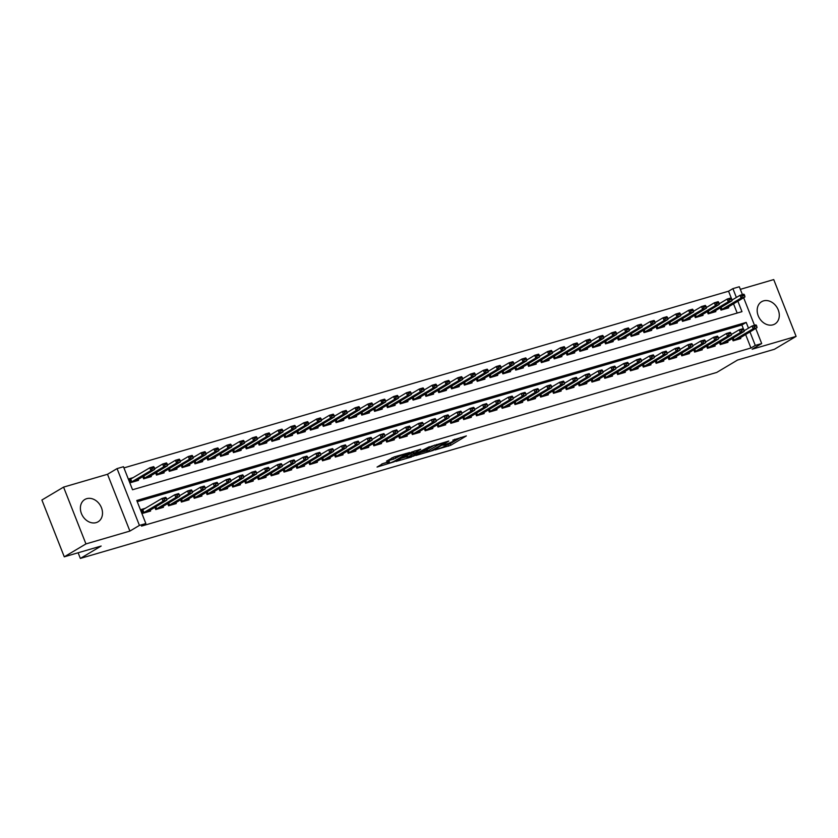 <?xml version="1.0" encoding="UTF-8"?>
<svg xmlns="http://www.w3.org/2000/svg" width="838" height="838" viewBox="0 0 838 838"><rect width="100%" height="100%" fill="white"/><g stroke="black" fill="none" stroke-linecap="round" stroke-linejoin="round"><path stroke-width="1.26" d="M434.995 449.954L450.771 445.271L466.347 435.917L452.845 440.128A5.217 0.639 158.5 0 1 454.982 439.835A5.217 0.639 158.5 0 1 454.154 440.568L452.876 441.333A5.217 0.639 158.5 0 1 446.12 444.13L442.914 445.24L444.926 444.831A5.217 0.639 158.5 0 1 447.063 444.538A5.217 0.639 158.5 0 1 446.235 445.282L444.957 446.036A5.217 0.639 158.5 0 1 438.201 448.833L434.995 449.954M96.16 522.619A12.968 10.307 59.2 0 0 98.077 521.791A12.968 10.307 59.2 0 0 100.927 506.529A12.968 10.307 59.2 0 0 86.723 498.673A12.968 10.307 59.2 0 0 84.816 499.5A12.968 10.307 59.2 0 0 81.967 514.762A12.968 10.307 59.2 0 0 96.16 522.619M772.95 324.83A12.968 10.307 59.2 0 0 774.867 324.002A12.968 10.307 59.2 0 0 777.716 308.74A12.968 10.307 59.2 0 0 763.512 300.884A12.968 10.307 59.2 0 0 761.606 301.711A12.968 10.307 59.2 0 0 758.757 316.974A12.968 10.307 59.2 0 0 772.95 324.83M383.071 463.498L377.069 467.059L394.038 461.843L409.614 452.499L394.09 456.94L386.528 461.13L393.556 459.182L398.239 456.773A4.368 0.534 158.5 0 1 402.711 454.814A4.368 0.534 158.5 0 1 405.676 454.186A4.368 0.534 158.5 0 1 404.974 454.804L394.897 460.806A4.368 0.534 158.5 0 1 390.424 462.765A4.368 0.534 158.5 0 1 387.46 463.393A4.368 0.534 158.5 0 1 388.151 462.775L389.429 461.633L383.071 463.498M64.275 556.82L41.9 500.014L63.573 487.119L85.947 543.925L64.275 556.82L101.157 546.041L80.354 558.422L716.731 372.439L737.534 360.057L774.427 349.278L796.1 336.384L752.157 349.226L761.69 343.549L755.279 345.424L750.942 348L141.517 526.107L145.854 523.53L139.433 525.405L117.058 468.599L123.469 466.724L132.54 489.759L741.976 311.652L737.849 301.167M85.947 543.925L129.9 531.083L139.433 525.405M415.826 455.484L433.204 450.404L448.78 441.06L431.151 446.361L415.826 455.484M411.51 456.993L395.986 461.434L411.563 452.091L420.697 449.262L413.972 453.421L418.853 452.091L429.381 446.696L413.626 456.123L411.332 456.542M796.1 336.384L773.725 279.578L740.342 289.34M133.41 477.545L129.293 478.749L130.812 482.583L138.511 480.331L138.113 479.326M732.192 338.542L733.093 340.815L740.782 338.562L740.394 337.557M719.36 342.292L720.261 344.565L727.96 342.313L727.562 341.307M706.539 346.042L707.429 348.315L715.128 346.063L714.73 345.046M693.707 349.792L694.597 352.065L702.296 349.813L701.898 348.797M680.875 353.542L681.765 355.804L689.465 353.563L689.066 352.547M668.043 357.292L668.934 359.554L676.633 357.313L676.235 356.297M655.211 361.042L656.112 363.304L663.801 361.063L663.413 360.047M642.379 364.792L643.28 367.054L650.979 364.813L650.581 363.797M629.558 368.542L630.448 370.805L638.147 368.563L637.749 367.547M616.726 372.292L617.616 374.555L625.316 372.302L624.918 371.297M603.894 376.042L604.785 378.305L612.484 376.053L612.086 375.047M591.062 379.792L591.953 382.055L599.652 379.803L599.254 378.797M578.23 383.542L579.131 385.805L586.82 383.553L586.432 382.547M565.399 387.292L566.299 389.555L573.999 387.303L573.601 386.297M552.577 391.032L553.468 393.305L561.167 391.053L560.769 390.047M539.745 394.782L540.636 397.055L548.335 394.803L547.937 393.797M526.913 398.532L527.804 400.805L535.503 398.553L535.105 397.547M514.082 402.282L514.972 404.555L522.671 402.303L522.273 401.297M501.25 406.032L502.151 408.305L509.839 406.053L509.452 405.047M488.418 409.782L489.319 412.055L497.018 409.803L496.62 408.797M475.596 413.532L476.487 415.805L484.186 413.553L483.788 412.547M462.765 417.282L463.655 419.555L471.354 417.303L470.956 416.297M449.933 421.032L450.823 423.305L458.522 421.053L458.124 420.037M437.101 424.782L437.991 427.055L445.69 424.803L445.292 423.787M424.269 428.532L425.17 430.805L432.858 428.553L432.471 427.537M411.437 432.282L412.338 434.545L420.037 432.303L419.639 431.287M398.616 436.032L399.506 438.295L407.205 436.053L406.807 435.037M385.784 439.782L386.674 442.045L394.373 439.803L393.975 438.787M372.952 443.532L373.842 445.795L381.541 443.553L381.143 442.537M360.12 447.283L361.01 449.545L368.71 447.303L368.311 446.287M347.288 451.033L348.189 453.295L355.878 451.043L355.49 450.037M334.456 454.783L335.357 457.045L343.056 454.793L342.658 453.787M321.635 458.533L322.525 460.795L330.224 458.543L329.826 457.538M308.803 462.283L309.693 464.545L317.393 462.293L316.994 461.288M295.971 466.033L296.861 468.295L304.561 466.043L304.163 465.038M283.139 469.772L284.03 472.045L291.729 469.793L291.331 468.788M270.307 473.522L271.208 475.795L278.897 473.543L278.509 472.538M257.476 477.272L258.376 479.546L266.075 477.293L265.677 476.288M244.654 481.022L245.544 483.296L253.244 481.043L252.846 480.038M231.822 484.773L232.713 487.046L240.412 484.793L240.014 483.788M218.99 488.523L219.881 490.796L227.58 488.544L227.182 487.538M206.158 492.273L207.049 494.546L214.748 492.294L214.35 491.288M193.327 496.023L194.227 498.296L201.916 496.044L201.529 495.038M180.495 499.773L181.396 502.046L189.095 499.794L188.697 498.778M167.673 503.523L168.564 505.796L176.263 503.544L175.865 502.528M154.841 507.273L155.732 509.546L163.431 507.294L163.033 506.278M750.942 348L745.6 334.446M743.505 329.114L741.871 324.976L137.243 501.679M145.508 508.247L141.392 509.452L142.9 513.285L150.599 511.044L150.201 510.028M731.406 298.412L728.568 291.205L123.94 467.897M737.178 313.056L733.512 303.744M728.295 306.844L728.693 307.86L720.994 310.102L720.104 307.839M715.463 310.594L715.862 311.61L708.162 313.852L707.272 311.589M702.632 314.344L703.03 315.36L695.331 317.602L694.44 315.339M689.8 318.094L690.198 319.11L682.499 321.352L681.608 319.089M676.978 321.844L677.366 322.86L669.677 325.102L668.776 322.84M664.146 325.594L664.544 326.6L656.845 328.852L655.945 326.59M651.315 329.344L651.713 330.35L644.013 332.602L643.123 330.34M638.483 333.095L638.881 334.1L631.182 336.352L630.291 334.09M625.651 336.845L626.049 337.85L618.35 340.102L617.459 337.84M612.819 340.595L613.217 341.6L605.518 343.852L604.627 341.59M599.998 344.345L600.385 345.35L592.696 347.602L591.796 345.329M587.166 348.095L587.564 349.1L579.865 351.352L578.964 349.079M574.334 351.845L574.732 352.85L567.033 355.103L566.142 352.829M561.502 355.595L561.9 356.6L554.201 358.853L553.31 356.579M548.67 359.345L549.068 360.35L541.369 362.603L540.479 360.33M535.838 363.095L536.236 364.101L528.537 366.353L527.647 364.08M523.017 366.845L523.404 367.851L515.716 370.103L514.815 367.83M510.185 370.595L510.583 371.601L502.884 373.853L501.983 371.58M497.353 374.335L497.751 375.351L490.052 377.603L489.162 375.33M484.521 378.085L484.919 379.101L477.22 381.353L476.33 379.08M471.689 381.835L472.087 382.851L464.388 385.092L463.498 382.83M458.857 385.585L459.255 386.601L451.556 388.842L450.666 386.58M446.036 389.335L446.424 390.351L438.735 392.593L437.834 390.33M433.204 393.085L433.602 394.101L425.903 396.343L425.002 394.08M420.372 396.835L420.77 397.851L413.071 400.093L412.181 397.83M407.54 400.585L407.938 401.591L400.239 403.843L399.349 401.58M394.708 404.335L395.107 405.341L387.407 407.593L386.517 405.33M381.877 408.085L382.275 409.091L374.576 411.343L373.685 409.08M369.055 411.835L369.443 412.841L361.754 415.093L360.853 412.83M356.223 415.585L356.621 416.591L348.922 418.843L348.021 416.58M343.391 419.335L343.79 420.341L336.09 422.593L335.2 420.32M330.56 423.085L330.958 424.091L323.259 426.343L322.368 424.07M317.728 426.835L318.126 427.841L310.427 430.093L309.536 427.82M304.896 430.585L305.294 431.591L297.595 433.843L296.704 431.57M292.074 434.335L292.472 435.341L284.773 437.593L283.873 435.32M279.243 438.085L279.641 439.091L271.941 441.343L271.041 439.07M266.411 441.836L266.809 442.841L259.11 445.093L258.219 442.82M253.579 445.586L253.977 446.591L246.278 448.843L245.387 446.57M240.747 449.325L241.145 450.341L233.446 452.593L232.555 450.32M227.915 453.075L228.313 454.091L220.614 456.343L219.724 454.07M215.094 456.825L215.492 457.841L207.793 460.093L206.892 457.82M202.262 460.575L202.66 461.591L194.961 463.833L194.06 461.57M189.43 464.325L189.828 465.341L182.129 467.583L181.238 465.32M176.598 468.075L176.996 469.091L169.297 471.333L168.407 469.071M163.766 471.825L164.164 472.841L156.465 475.083L155.575 472.821M150.934 475.575L151.332 476.592L143.633 478.833L142.743 476.571M78.123 552.766L80.354 558.422M129.9 531.083L107.515 474.277L63.573 487.119M107.515 474.277L117.058 468.599M728.568 291.205L732.904 288.618L739.315 286.743L742.416 294.599M748.481 328.161L746.208 322.4L136.783 500.496L145.854 523.53M755.279 345.424L749.937 331.869M743.641 297.72L754.504 325.301M755.74 328.423L761.69 343.549M736.382 297.459L732.904 288.618M741.871 324.976L746.208 322.4M446.644 445.02L450.174 443.731L460.68 437.478M420.634 452.625L426.584 450.886M430.9 450.97L445.826 442.359L443.711 442.799A5.217 0.639 158.5 0 0 436.965 445.596L427.768 451.064A5.217 0.639 158.5 0 0 426.94 451.797A5.217 0.639 158.5 0 0 429.077 451.504L430.9 450.97M426.94 451.797L426.333 450.257A5.217 0.639 158.5 0 1 427.16 449.524L434.618 445.093M406.713 456.689L401.046 458.344M415.03 450.813L413.364 451.881L413.972 453.421M407.781 457.024A4.368 0.534 158.5 0 0 407.09 457.642A4.368 0.534 158.5 0 0 410.054 457.014A4.368 0.534 158.5 0 0 414.517 455.055L418.33 452.709L413.448 454.039L407.781 457.024L407.174 455.495A4.368 0.534 158.5 0 0 406.482 456.102L407.09 457.642M407.174 455.495L413.532 452.3M391.587 458.04L395.452 456.542M381.709 464.001L387.083 462.429M725.121 308.897L744.94 296.945L741.085 298.066L720.942 309.966M742.719 295.971L744.647 295.405L742.541 295.51L741.085 298.066L739.996 295.311L731.993 300.067M742.541 295.51L739.996 295.311L743.851 294.18L744.469 294.945M744.94 296.945L744.647 295.405M756.745 326.108L754.64 326.212L756.745 326.108L757.028 327.648L737.21 339.61M733.03 340.668L753.184 328.779L752.095 326.013L755.939 324.882L756.567 325.647M744.081 330.78L752.095 326.013L754.64 326.212M757.028 327.648L753.184 328.779L754.818 326.673M712.29 312.647L732.108 300.695L728.253 301.816L708.11 313.716M729.898 299.711L731.815 299.156L729.709 299.26L728.253 301.816L727.175 299.051L719.161 303.817M729.709 299.26L727.175 299.051L731.019 297.93L731.637 298.695M732.108 300.695L731.815 299.156M699.458 316.397L719.276 304.445L715.432 305.566L695.278 317.466M717.066 303.461L718.994 302.906L716.878 303L715.432 305.566L714.343 302.801L706.329 307.567M716.878 303L714.343 302.801L718.187 301.68L718.805 302.445M719.276 304.445L718.994 302.906M686.626 320.147L706.444 308.195L702.6 309.316L682.446 321.216M704.234 307.211L706.162 306.656L704.056 306.75L702.6 309.316L701.511 306.551L693.497 311.317M704.056 306.75L701.511 306.551L705.355 305.43L705.973 306.195M706.444 308.195L706.162 306.656M673.794 323.897L693.613 311.946L689.768 313.066L669.614 324.966M691.402 310.961L693.33 310.406L691.224 310.5L689.768 313.066L688.679 310.301L680.666 315.067M691.224 310.5L688.679 310.301L692.534 309.18L693.152 309.945M693.613 311.946L693.33 310.406M743.914 329.858L741.808 329.963L743.914 329.858L744.207 331.398L724.378 343.36M720.198 344.418L740.352 332.529L739.263 329.763L743.117 328.632L743.735 329.397M731.26 334.53L739.263 329.763L741.808 329.963M744.207 331.398L740.352 332.529L741.986 330.423M731.082 333.608L728.976 333.713L731.082 333.608L731.375 335.148L711.556 347.11M707.377 348.168L727.52 336.268L726.431 333.514L730.286 332.382L730.904 333.147M718.428 338.28L726.431 333.514L728.976 333.713M731.375 335.148L727.52 336.268L729.154 334.173M718.25 337.358L716.144 337.463L718.25 337.358L718.543 338.898L698.724 350.85M694.545 351.918L714.688 340.019L713.609 337.264L717.454 336.132L718.072 336.897M705.596 342.03L713.609 337.264L716.144 337.463M718.543 338.898L714.688 340.019L716.333 337.924M705.428 341.108L703.312 341.213L705.428 341.108L705.711 342.648L685.893 354.6M681.713 355.668L701.867 343.769L700.778 341.014L704.622 339.882L705.24 340.647M692.764 345.769L700.778 341.014L703.312 341.213M705.711 342.648L701.867 343.769L703.501 341.674M660.962 327.648L680.791 315.696L676.936 316.816L656.793 328.716M678.571 314.711L680.498 314.156L678.392 314.25L676.936 316.816L675.847 314.051L667.844 318.817M678.392 314.25L675.847 314.051L679.702 312.93L680.32 313.695M680.791 315.696L680.498 314.156M692.597 344.858L690.491 344.963L692.597 344.858L692.879 346.398L673.061 358.35M668.881 359.418L689.035 347.519L687.946 344.753L691.79 343.632L692.408 344.397M679.932 349.519L687.946 344.753L690.491 344.963M692.879 346.398L689.035 347.519L690.669 345.424M648.141 331.398L667.959 319.446L664.105 320.566L643.961 332.466M665.739 318.461L667.666 317.906L665.561 318L664.105 320.566L663.015 317.801L655.012 322.567M665.561 318L663.015 317.801L666.87 316.68L667.488 317.445M667.959 319.446L667.666 317.906M679.765 348.608L677.659 348.702L679.765 348.608L680.047 350.148L660.229 362.1M656.049 363.168L676.203 351.269L675.114 348.503L678.958 347.382L679.587 348.147M667.1 353.269L675.114 348.503L677.659 348.702M680.047 350.148L676.203 351.269L677.837 349.163M635.309 335.148L655.127 323.196L651.273 324.316L631.129 336.216M652.917 322.211L654.834 321.656L652.729 321.75L651.273 324.316L650.194 321.551L642.18 326.317M652.729 321.75L650.194 321.551L654.038 320.43L654.656 321.195M655.127 323.196L654.834 321.656M666.933 352.358L664.827 352.452L666.933 352.358L667.226 353.898L647.397 365.85M643.228 366.918L663.371 355.019L662.282 352.253L666.137 351.132L666.755 351.897M654.279 357.019L662.282 352.253L664.827 352.452M667.226 353.898L663.371 355.019L665.005 352.913M622.477 338.898L642.296 326.946L638.451 328.067L618.297 339.966M640.085 325.961L642.013 325.395L639.897 325.5L638.451 328.067L637.362 325.301L629.348 330.067M639.897 325.5L637.362 325.301L641.206 324.18L641.824 324.935M642.296 326.946L642.013 325.395M654.101 356.108L651.995 356.202L654.101 356.108L654.394 357.648L634.576 369.6M630.396 370.668L650.539 358.769L649.45 356.003L653.305 354.883L653.923 355.647M641.447 360.769L649.45 356.003L651.995 356.202M654.394 357.648L650.539 358.769L652.174 356.663M609.645 342.648L629.464 330.696L625.619 331.817L605.465 343.716M627.253 329.711L629.181 329.145L627.075 329.25L625.619 331.817L624.53 329.051L616.517 333.817M627.075 329.25L624.53 329.051L628.374 327.93L628.992 328.685M629.464 330.696L629.181 329.145M641.269 359.858L639.164 359.952L641.269 359.858L641.562 361.398L621.744 373.35M617.564 374.418L637.708 362.519L636.629 359.753L640.473 358.633L641.091 359.397M628.615 364.52L636.629 359.753L639.164 359.952M641.562 361.398L637.708 362.519L639.352 360.413M596.813 346.398L616.632 334.435L612.788 335.567L592.634 347.466M614.422 333.461L616.349 332.896L614.244 333L612.788 335.567L611.698 332.801L603.685 337.567M614.244 333L611.698 332.801L615.553 331.68L616.171 332.435M616.632 334.435L616.349 332.896M628.448 363.608L626.332 363.702L628.448 363.608L628.73 365.148L608.912 377.1M604.732 378.168L624.886 366.269L623.797 363.503L627.641 362.383L628.259 363.147M615.783 368.27L623.797 363.503L626.332 363.702M628.73 365.148L624.886 366.269L626.52 364.163M583.981 350.148L603.81 338.185L599.956 339.317L579.812 351.216M601.59 337.211L603.517 336.646L601.412 336.75L599.956 339.317L598.866 336.551L590.863 341.317M601.412 336.75L598.866 336.551L602.721 335.43L603.339 336.185M603.81 338.185L603.517 336.646M615.616 367.358L613.51 367.453L615.616 367.358L615.899 368.898L596.08 380.85M591.9 381.919L612.054 370.019L610.965 367.254L614.809 366.133L615.427 366.897M602.951 372.02L610.965 367.254L613.51 367.453M615.899 368.898L612.054 370.019L613.688 367.913M571.16 353.898L590.979 341.935L587.124 343.067L566.98 354.966M588.758 340.961L590.685 340.396L588.58 340.5L587.124 343.067L586.034 340.301L578.031 345.067M588.58 340.5L586.034 340.301L589.889 339.181L590.507 339.935M590.979 341.935L590.685 340.396M602.784 371.098L600.678 371.203L602.784 371.098L603.067 372.648L583.248 384.6M579.068 385.669L599.222 373.769L598.133 371.004L601.977 369.883L602.606 370.647M590.12 375.77L598.133 371.004L600.678 371.203M603.067 372.648L599.222 373.769L600.856 371.663M558.328 357.648L578.147 345.685L574.292 346.817L554.148 358.716M575.936 344.711L577.853 344.146L575.748 344.25L574.292 346.817L573.213 344.051L565.2 348.818M575.748 344.25L573.213 344.051L577.057 342.931L577.675 343.685M578.147 345.685L577.853 344.146M545.496 361.398L565.315 349.436L561.47 350.567L541.317 362.466M563.105 348.461L565.032 347.896L562.916 348L561.47 350.567L560.381 347.801L552.368 352.568M562.916 348L560.381 347.801L564.225 346.67L564.843 347.435M565.315 349.436L565.032 347.896M532.664 365.148L552.483 353.186L548.639 354.317L528.485 366.206M550.273 352.211L552.2 351.646L550.095 351.751L548.639 354.317L547.549 351.551L539.536 356.318M550.095 351.751L547.549 351.551L551.394 350.42L552.012 351.185M552.483 353.186L552.2 351.646M519.832 368.898L539.651 356.936L535.807 358.067L515.653 369.956M537.441 355.961L539.368 355.396L537.263 355.501L535.807 358.067L534.717 355.302L526.704 360.068M537.263 355.501L534.717 355.302L538.572 354.17L539.19 354.935M539.651 356.936L539.368 355.396M507 372.648L526.83 360.686L522.975 361.817L502.831 373.706M524.609 359.712L526.536 359.146L524.431 359.251L522.975 361.817L521.885 359.052L513.883 363.818M524.431 359.251L521.885 359.052L525.74 357.92L526.358 358.685M526.83 360.686L526.536 359.146M494.179 376.398L513.998 364.436L510.143 365.557L490 377.456M511.777 363.462L513.704 362.896L511.599 363.001L510.143 365.557L509.054 362.802L501.051 367.568M511.599 363.001L509.054 362.802L512.908 361.67L513.526 362.435M513.998 364.436L513.704 362.896M481.347 380.138L501.166 368.186L497.311 369.307L477.168 381.206M498.956 367.212L500.873 366.646L498.767 366.751L497.311 369.307L496.232 366.552L488.219 371.318M498.767 366.751L496.232 366.552L500.077 365.42L500.695 366.185M501.166 368.186L500.873 366.646M468.515 383.888L488.334 371.936L484.49 373.057L464.336 384.956M486.124 370.962L488.051 370.396L485.935 370.501L484.49 373.057L483.4 370.302L475.387 375.057M485.935 370.501L483.4 370.302L487.245 369.17L487.863 369.935M488.334 371.936L488.051 370.396M455.683 387.638L475.502 375.686L471.658 376.807L451.504 388.706M473.292 374.712L475.219 374.146L473.114 374.251L471.658 376.807L470.568 374.052L462.555 378.807M473.114 374.251L470.568 374.052L474.413 372.92L475.031 373.685M475.502 375.686L475.219 374.146M442.852 391.388L462.67 379.436L458.826 380.557L438.672 392.456M460.46 378.451L462.387 377.896L460.282 378.001L458.826 380.557L457.737 377.791L449.723 382.557M460.282 378.001L457.737 377.791L461.591 376.671L462.209 377.435M462.67 379.436L462.387 377.896M430.02 395.138L449.849 383.186L445.994 384.307L425.851 396.206M447.628 382.201L449.556 381.646L447.45 381.74L445.994 384.307L444.905 381.541L436.902 386.308M447.45 381.74L444.905 381.541L448.759 380.421L449.378 381.185M449.849 383.186L449.556 381.646M417.198 398.888L437.017 386.936L433.162 388.057L413.019 399.956M434.796 385.951L436.724 385.396L434.618 385.49L433.162 388.057L432.073 385.291L424.07 390.058M434.618 385.49L432.073 385.291L435.928 384.171L436.546 384.935M437.017 386.936L436.724 385.396M404.366 402.638L424.185 390.686L420.33 391.807L400.187 403.707M421.975 389.701L423.892 389.146L421.786 389.241L420.33 391.807L419.251 389.041L411.238 393.808M421.786 389.241L419.251 389.041L423.096 387.921L423.714 388.685M424.185 390.686L423.892 389.146M391.535 406.388L411.353 394.436L407.509 395.557L387.355 407.457M409.143 393.451L411.07 392.896L408.965 392.991L407.509 395.557L406.42 392.792L398.406 397.558M408.965 392.991L406.42 392.792L410.264 391.671L410.882 392.435M411.353 394.436L411.07 392.896M378.703 410.138L398.521 398.186L394.677 399.307L374.523 411.207M396.311 397.202L398.239 396.646L396.133 396.741L394.677 399.307L393.588 396.542L385.574 401.308M396.133 396.741L393.588 396.542L397.432 395.421L398.05 396.185M398.521 398.186L398.239 396.646M365.871 413.888L385.69 401.936L381.845 403.057L361.691 414.957M383.479 400.952L385.407 400.386L383.301 400.491L381.845 403.057L380.756 400.292L372.742 405.058M383.301 400.491L380.756 400.292L384.611 399.171L385.229 399.936M385.69 401.936L385.407 400.386M353.039 417.638L372.868 405.686L369.013 406.807L348.87 418.707M370.647 404.702L372.575 404.136L370.469 404.241L369.013 406.807L367.924 404.042L359.921 408.808M370.469 404.241L367.924 404.042L371.779 402.921L372.397 403.675M372.868 405.686L372.575 404.136M340.218 421.388L360.036 409.426L356.181 410.557L336.038 422.457M357.816 408.452L359.743 407.886L357.637 407.991L356.181 410.557L355.092 407.792L347.089 412.558M357.637 407.991L355.092 407.792L358.947 406.671L359.565 407.425M360.036 409.426L359.743 407.886M327.386 425.138L347.204 413.176L343.35 414.307L323.206 426.207M344.994 412.202L346.911 411.636L344.806 411.741L343.35 414.307L342.271 411.542L334.257 416.308M344.806 411.741L342.271 411.542L346.115 410.421L346.733 411.175M347.204 413.176L346.911 411.636M314.554 428.888L334.372 416.926L330.528 418.057L310.374 429.957M332.162 415.952L334.09 415.386L331.984 415.491L330.528 418.057L329.439 415.292L321.425 420.058M331.984 415.491L329.439 415.292L333.283 414.171L333.901 414.925M334.372 416.926L334.09 415.386M301.722 432.638L321.541 420.676L317.696 421.807L297.542 433.707M319.33 419.702L321.258 419.136L319.152 419.241L317.696 421.807L316.607 419.042L308.594 423.808M319.152 419.241L316.607 419.042L320.451 417.921L321.069 418.675M321.541 420.676L321.258 419.136M288.89 436.389L308.709 424.426L304.864 425.557L284.711 437.457M306.499 423.452L308.426 422.886L306.32 422.991L304.864 425.557L303.775 422.792L295.762 427.558M306.32 422.991L303.775 422.792L307.63 421.661L308.248 422.425M308.709 424.426L308.426 422.886M276.058 440.139L295.887 428.176L292.033 429.307L271.889 441.197M293.667 427.202L295.594 426.636L293.489 426.741L292.033 429.307L290.943 426.542L282.94 431.308M293.489 426.741L290.943 426.542L294.798 425.411L295.416 426.175M295.887 428.176L295.594 426.636M263.237 443.889L283.055 431.926L279.201 433.057L259.057 444.947M280.835 430.952L282.762 430.386L280.657 430.491L279.201 433.057L278.111 430.292L270.108 435.058M280.657 430.491L278.111 430.292L281.966 429.161L282.584 429.925M283.055 431.926L282.762 430.386M250.405 447.639L270.224 435.676L266.369 436.808L246.225 448.697M268.013 434.702L269.93 434.136L267.825 434.241L266.369 436.808L265.29 434.042L257.276 438.808M267.825 434.241L265.29 434.042L269.134 432.911L269.752 433.675M270.224 435.676L269.93 434.136M237.573 451.389L257.392 439.426L253.547 440.547L233.393 452.447M255.181 438.452L257.109 437.886L255.003 437.991L253.547 440.547L252.458 437.792L244.445 442.558M255.003 437.991L252.458 437.792L256.302 436.661L256.92 437.426M257.392 439.426L257.109 437.886M224.741 455.139L244.56 443.176L240.716 444.297L220.562 456.197M242.35 442.202L244.277 441.636L242.172 441.741L240.716 444.297L239.626 441.542L231.613 446.308M242.172 441.741L239.626 441.542L243.47 440.411L244.088 441.176M244.56 443.176L244.277 441.636M211.909 458.878L231.728 446.926L227.884 448.047L207.73 459.947M229.518 445.952L231.445 445.387L229.34 445.491L227.884 448.047L226.794 445.292L218.781 450.058M229.34 445.491L226.794 445.292L230.649 444.161L231.267 444.926M231.728 446.926L231.445 445.387M199.077 462.628L218.907 450.676L215.052 451.797L194.908 463.697M216.686 449.702L218.613 449.137L216.508 449.241L215.052 451.797L213.962 449.042L205.959 453.798M216.508 449.241L213.962 449.042L217.817 447.911L218.435 448.676M218.907 450.676L218.613 449.137M186.256 466.378L206.075 454.426L202.22 455.547L182.076 467.447M203.854 453.452L205.781 452.887L203.676 452.991L202.22 455.547L201.13 452.782L193.128 457.548M203.676 452.991L201.13 452.782L204.985 451.661L205.603 452.426M206.075 454.426L205.781 452.887M173.424 470.128L193.243 458.177L189.388 459.297L169.245 471.197M191.033 457.192L192.95 456.637L190.844 456.731L189.388 459.297L188.309 456.532L180.296 461.298M190.844 456.731L188.309 456.532L192.153 455.411L192.771 456.176M193.243 458.177L192.95 456.637M160.592 473.879L180.411 461.927L176.567 463.047L156.413 474.947M178.201 460.942L180.128 460.387L178.023 460.481L176.567 463.047L175.477 460.282L167.464 465.048M178.023 460.481L175.477 460.282L179.322 459.161L179.94 459.926M180.411 461.927L180.128 460.387M147.76 477.629L167.579 465.677L163.735 466.797L143.581 478.697M165.369 464.692L167.296 464.137L165.191 464.231L163.735 466.797L162.645 464.032L154.632 468.798M165.191 464.231L162.645 464.032L166.49 462.911L167.108 463.676M167.579 465.677L167.296 464.137M134.928 481.379L154.747 469.427L150.903 470.547L130.749 482.447M152.537 468.442L154.464 467.887L152.359 467.981L150.903 470.547L149.813 467.782L129.66 479.682M152.359 467.981L149.813 467.782L153.668 466.661L154.286 467.426M154.747 469.427L154.464 467.887M589.952 374.848L587.847 374.953L589.952 374.848L590.245 376.398L570.416 388.35M566.247 389.419L586.39 377.519L585.301 374.754L589.156 373.633L589.774 374.387M577.298 379.52L585.301 374.754L587.847 374.953M590.245 376.398L586.39 377.519L588.025 375.414M577.12 378.598L575.015 378.703L577.12 378.598L577.413 380.138L557.595 392.1M553.415 393.169L573.559 381.269L572.469 378.504L576.324 377.383L576.942 378.137M564.466 383.27L572.469 378.504L575.015 378.703M577.413 380.138L573.559 381.269L575.193 379.164M564.288 382.348L562.183 382.453L564.288 382.348L564.582 383.888L544.763 395.85M540.583 396.919L560.727 385.019L559.648 382.254L563.492 381.133L564.11 381.887M551.634 387.02L559.648 382.254L562.183 382.453M564.582 383.888L560.727 385.019L562.371 382.914M551.467 386.098L549.351 386.203L551.467 386.098L551.75 387.638L531.931 399.6M527.751 400.669L547.905 388.769L546.816 386.004L550.66 384.883L551.278 385.637M538.803 390.77L546.816 386.004L549.351 386.203M551.75 387.638L547.905 388.769L549.539 386.664M538.635 389.848L536.53 389.953L538.635 389.848L538.918 391.388L519.099 403.35M514.92 404.419L535.073 392.519L533.984 389.754L537.828 388.633L538.446 389.387M525.971 394.52L533.984 389.754L536.53 389.953M538.918 391.388L535.073 392.519L536.708 390.414M525.803 393.598L523.698 393.703L525.803 393.598L526.086 395.138L506.267 407.1M502.088 408.169L522.242 396.269L521.152 393.504L524.997 392.373L525.625 393.137M513.139 398.27L521.152 393.504L523.698 393.703M526.086 395.138L522.242 396.269L523.876 394.164M512.971 397.348L510.866 397.453L512.971 397.348L513.265 398.888L493.435 410.85M489.266 411.908L509.41 400.019L508.32 397.254L512.175 396.123L512.793 396.887M500.317 402.02L508.32 397.254L510.866 397.453M513.265 398.888L509.41 400.019L511.044 397.914M500.139 401.098L498.034 401.203L500.139 401.098L500.433 402.638L480.614 414.601M476.434 415.658L496.578 403.769L495.488 401.004L499.343 399.873L499.961 400.637M487.486 405.77L495.488 401.004L498.034 401.203M500.433 402.638L496.578 403.769L498.212 401.664M487.307 404.848L485.202 404.953L487.307 404.848L487.601 406.388L467.782 418.351M463.603 419.409L483.746 407.519L482.667 404.754L486.511 403.623L487.129 404.387M474.654 409.52L482.667 404.754L485.202 404.953M487.601 406.388L483.746 407.519L485.391 405.414M474.486 408.598L472.37 408.703L474.486 408.598L474.769 410.138L454.95 422.101M450.771 423.159L470.925 411.259L469.835 408.504L473.68 407.373L474.298 408.137M461.822 413.27L469.835 408.504L472.37 408.703M474.769 410.138L470.925 411.259L472.559 409.164M461.654 412.348L459.549 412.453L461.654 412.348L461.937 413.888L442.118 425.851M437.939 426.909L458.093 415.009L457.003 412.254L460.848 411.123L461.466 411.887M448.99 417.02L457.003 412.254L459.549 412.453M461.937 413.888L458.093 415.009L459.727 412.914M448.822 416.098L446.717 416.203L448.822 416.098L449.105 417.638L429.286 429.59M425.107 430.659L445.261 418.759L444.171 416.004L448.016 414.873L448.644 415.638M436.158 420.77L444.171 416.004L446.717 416.203M449.105 417.638L445.261 418.759L446.895 416.664M435.99 419.848L433.885 419.953L435.99 419.848L436.284 421.388L416.455 433.34M412.286 434.409L432.429 422.509L431.34 419.754L435.194 418.623L435.812 419.388M423.337 424.51L431.34 419.754L433.885 419.953M436.284 421.388L432.429 422.509L434.063 420.414M423.159 423.599L421.053 423.703L423.159 423.599L423.452 425.138L403.633 437.09M399.454 438.159L419.597 426.259L418.508 423.494L422.362 422.373L422.981 423.138M410.505 428.26L418.508 423.494L421.053 423.703M423.452 425.138L419.597 426.259L421.231 424.154M410.327 427.349L408.221 427.443L410.327 427.349L410.62 428.888L390.801 440.84M386.622 441.909L406.765 430.009L405.686 427.244L409.531 426.123L410.149 426.888M397.673 432.01L405.686 427.244L408.221 427.443M410.62 428.888L406.765 430.009L408.41 427.904M397.505 431.099L395.389 431.193L397.505 431.099L397.788 432.638L377.969 444.59M373.79 445.659L393.944 433.759L392.854 430.994L396.699 429.873L397.317 430.638M384.841 435.76L392.854 430.994L395.389 431.193M397.788 432.638L393.944 433.759L395.578 431.654M384.673 434.849L382.568 434.943L384.673 434.849L384.956 436.389L365.138 448.34M360.958 449.409L381.112 437.509L380.023 434.744L383.867 433.623L384.485 434.388M372.009 439.51L380.023 434.744L382.568 434.943M384.956 436.389L381.112 437.509L382.746 435.404M371.842 438.599L369.736 438.693L371.842 438.599L372.124 440.139L352.306 452.091M348.126 453.159L368.28 441.259L367.191 438.494L371.035 437.373L371.663 438.138M359.177 443.26L367.191 438.494L369.736 438.693M372.124 440.139L368.28 441.259L369.914 439.154M359.01 442.349L356.904 442.443L359.01 442.349L359.303 443.889L339.474 455.841M335.305 456.909L355.448 445.009L354.359 442.244L358.214 441.123L358.832 441.888M346.356 447.01L354.359 442.244L356.904 442.443M359.303 443.889L355.448 445.009L357.082 442.904M346.178 446.099L344.072 446.193L346.178 446.099L346.471 447.639L326.652 459.591M322.473 460.659L342.616 448.759L341.527 445.994L345.382 444.873L346 445.638M333.524 450.76L341.527 445.994L344.072 446.193M346.471 447.639L342.616 448.759L344.25 446.654M333.346 449.838L331.24 449.943L333.346 449.838L333.639 451.389L313.821 463.341M309.641 464.409L329.784 452.51L328.706 449.744L332.55 448.623L333.168 449.378M320.692 454.51L328.706 449.744L331.24 449.943M333.639 451.389L329.784 452.51L331.429 450.404M320.525 453.588L318.409 453.693L320.525 453.588L320.807 455.139L300.989 467.091M296.809 468.159L316.963 456.26L315.874 453.494L319.718 452.373L320.336 453.128M307.86 458.26L315.874 453.494L318.409 453.693M320.807 455.139L316.963 456.26L318.597 454.154M307.693 457.339L305.587 457.443L307.693 457.339L307.975 458.878L288.157 470.841M283.977 471.909L304.131 460.01L303.042 457.244L306.886 456.123L307.504 456.878M295.028 462.01L303.042 457.244L305.587 457.443M307.975 458.878L304.131 460.01L305.765 457.904M294.861 461.089L292.755 461.193L294.861 461.089L295.144 462.628L275.325 474.591M271.145 475.659L291.299 463.76L290.21 460.994L294.054 459.873L294.683 460.628M282.197 465.76L290.21 460.994L292.755 461.193M295.144 462.628L291.299 463.76L292.933 461.654M282.029 464.839L279.923 464.943L282.029 464.839L282.322 466.378L262.493 478.341M258.324 479.409L278.467 467.51L277.378 464.744L281.233 463.624L281.851 464.378M269.375 469.51L277.378 464.744L279.923 464.943M282.322 466.378L278.467 467.51L280.101 465.404M269.197 468.589L267.092 468.693L269.197 468.589L269.49 470.128L249.672 482.091M245.492 483.159L265.636 471.26L264.546 468.494L268.401 467.374L269.019 468.128M256.543 473.261L264.546 468.494L267.092 468.693M269.49 470.128L265.636 471.26L267.27 469.154M256.365 472.339L254.26 472.443L256.365 472.339L256.658 473.879L236.84 485.841M232.66 486.909L252.804 475.01L251.725 472.244L255.569 471.113L256.187 471.878M243.711 477.011L251.725 472.244L254.26 472.443M256.658 473.879L252.804 475.01L254.448 472.904M243.544 476.089L241.428 476.194L243.544 476.089L243.827 477.629L224.008 489.591M219.828 490.649L239.982 478.76L238.893 475.994L242.737 474.863L243.355 475.628M230.879 480.761L238.893 475.994L241.428 476.194M243.827 477.629L239.982 478.76L241.616 476.654M230.712 479.839L228.606 479.944L230.712 479.839L230.995 481.379L211.176 493.341M206.996 494.399L227.15 482.51L226.061 479.745L229.905 478.613L230.523 479.378M218.048 484.511L226.061 479.745L228.606 479.944M230.995 481.379L227.15 482.51L228.784 480.404M217.88 483.589L215.775 483.694L217.88 483.589L218.163 485.129L198.344 497.091M194.165 498.149L214.319 486.26L213.229 483.495L217.073 482.363L217.702 483.128M205.216 488.261L213.229 483.495L215.775 483.694M218.163 485.129L214.319 486.26L215.953 484.155M205.048 487.339L202.943 487.444L205.048 487.339L205.341 488.879L185.512 500.841M181.343 501.899L201.487 490L200.397 487.245L204.252 486.113L204.87 486.878M192.394 492.011L200.397 487.245L202.943 487.444M205.341 488.879L201.487 490L203.121 487.905M192.216 491.089L190.111 491.194L192.216 491.089L192.51 492.629L172.691 504.581M168.511 505.649L188.655 493.75L187.565 490.995L191.42 489.863L192.038 490.628M179.562 495.761L187.565 490.995L190.111 491.194M192.51 492.629L188.655 493.75L190.289 491.655M179.384 494.839L177.279 494.944L179.384 494.839L179.678 496.379L159.859 508.331M155.679 509.399L175.823 497.5L174.744 494.745L178.588 493.613L179.206 494.378M166.731 499.5L174.744 494.745L177.279 494.944M179.678 496.379L175.823 497.5L177.467 495.405M166.563 498.589L164.447 498.694L166.563 498.589L166.846 500.129L147.027 512.081M142.848 513.149L163.001 501.25L161.912 498.495L165.756 497.363L166.374 498.128M141.758 510.384L161.912 498.495L164.447 498.694M166.846 500.129L163.001 501.25L164.636 499.155M450.174 443.731L450.771 445.271M448.058 444.601L448.665 446.141M436.546 444.528L436.965 445.596M427.16 449.524L427.768 451.064M413.626 451.651L414.223 453.19M412.841 452.499L413.448 454.039M410.725 453.379L411.332 454.908M387.889 462.084L388.151 462.775M397.872 455.83L398.239 456.773M395.065 456.773L395.662 458.302M392.949 457.642L393.556 459.182M720.827 307.41L721.686 309.589M721.141 307.221L722.01 309.421M734.109 340.123L733.24 337.924M733.784 340.301L732.925 338.112M707.995 311.16L708.864 313.339M708.32 310.971L709.178 313.171M695.163 314.91L696.032 317.089M695.488 314.711L696.357 316.921M682.341 318.65L683.2 320.839M682.656 318.461L683.525 320.671M669.51 322.4L670.369 324.589M669.824 322.211L670.693 324.421M721.277 343.873L720.408 341.674M720.952 344.051L720.093 341.862M708.445 347.623L707.576 345.424M708.12 347.801L707.262 345.612M695.613 351.373L694.754 349.174M695.299 351.551L694.43 349.362M682.792 355.123L681.923 352.924M682.467 355.302L681.598 353.112M656.678 326.15L657.537 328.339M656.992 325.961L657.861 328.171M669.96 358.874L669.091 356.674M669.635 359.041L668.776 356.862M643.846 329.9L644.705 332.089M644.16 329.711L645.03 331.921M657.128 362.624L656.259 360.424M656.803 362.791L655.945 360.612M631.014 333.65L631.883 335.839M631.339 333.461L632.198 335.671M644.296 366.374L643.427 364.163M643.972 366.541L643.113 364.352M618.182 337.4L619.052 339.589M618.507 337.211L619.376 339.411M631.464 370.124L630.595 367.913M631.14 370.291L630.281 368.102M605.361 341.15L606.22 343.339M605.675 340.961L606.544 343.161M618.633 373.874L617.774 371.663M618.318 374.041L617.449 371.852M592.529 344.9L593.388 347.089M592.843 344.711L593.713 346.911M605.811 377.624L604.942 375.414M605.486 377.791L604.617 375.602M579.697 348.65L580.556 350.839M580.011 348.461L580.881 350.661M592.979 381.374L592.11 379.164M592.655 381.541L591.796 379.352M566.865 352.4L567.724 354.589M567.179 352.211L568.049 354.411M580.147 385.124L579.278 382.914M579.823 385.291L578.964 383.102M554.033 356.15L554.903 358.339M554.358 355.961L555.217 358.161M541.201 359.9L542.071 362.089M541.526 359.712L542.395 361.911M528.38 363.65L529.239 365.839M528.694 363.462L529.564 365.661M515.548 367.4L516.407 369.589M515.862 367.212L516.732 369.411M502.716 371.15L503.575 373.339M503.03 370.962L503.9 373.161M489.884 374.9L490.743 377.09M490.199 374.712L491.068 376.911M477.052 378.65L477.922 380.84M477.377 378.462L478.236 380.661M464.221 382.4L465.09 384.59M464.545 382.212L465.415 384.412M451.399 386.15L452.258 388.329M451.713 385.962L452.583 388.162M438.567 389.9L439.426 392.079M438.882 389.712L439.751 391.912M425.735 393.64L426.594 395.829M426.05 393.451L426.919 395.662M412.904 397.39L413.763 399.579M413.218 397.202L414.087 399.412M400.072 401.14L400.941 403.329M400.396 400.952L401.255 403.162M387.24 404.89L388.109 407.079M387.565 404.702L388.434 406.912M374.418 408.64L375.277 410.83M374.733 408.452L375.602 410.662M361.587 412.39L362.445 414.58M361.901 412.202L362.77 414.412M348.755 416.14L349.614 418.33M349.069 415.952L349.938 418.152M335.923 419.89L336.782 422.08M336.237 419.702L337.106 421.902M323.091 423.64L323.96 425.83M323.416 423.452L324.275 425.652M310.259 427.39L311.128 429.58M310.584 427.202L311.453 429.402M297.438 431.141L298.297 433.33M297.752 430.952L298.621 433.152M284.606 434.891L285.465 437.08M284.92 434.702L285.789 436.902M271.774 438.641L272.633 440.83M272.088 438.452L272.958 440.652M258.942 442.391L259.801 444.58M259.256 442.202L260.126 444.402M246.11 446.141L246.98 448.33M246.435 445.952L247.294 448.152M233.278 449.891L234.148 452.08M233.603 449.702L234.472 451.902M220.457 453.641L221.316 455.83M220.771 453.452L221.641 455.652M207.625 457.391L208.484 459.58M207.939 457.202L208.809 459.402M194.793 461.141L195.652 463.33M195.107 460.952L195.977 463.152M181.961 464.891L182.82 467.07M182.275 464.702L183.145 466.902M169.129 468.641L169.999 470.82M169.454 468.452L170.313 470.652M156.297 472.381L157.167 474.57M156.622 472.192L157.492 474.402M143.476 476.131L144.335 478.32M143.79 475.942L144.66 478.152M130.414 479.305L131.503 482.07M130.738 479.137L131.828 481.902M567.316 388.863L566.446 386.664M566.991 389.041L566.132 386.852M554.484 392.613L553.614 390.414M554.159 392.792L553.3 390.602M541.652 396.364L540.793 394.164M541.338 396.542L540.468 394.352M528.83 400.114L527.961 397.914M528.506 400.292L527.636 398.102M515.999 403.864L515.129 401.664M515.674 404.042L514.815 401.852M503.167 407.614L502.297 405.414M502.842 407.792L501.983 405.602M490.335 411.364L489.465 409.164M490.01 411.542L489.151 409.353M477.503 415.114L476.633 412.914M477.178 415.292L476.319 413.103M464.671 418.864L463.812 416.664M464.357 419.042L463.487 416.853M451.85 422.614L450.98 420.414M451.525 422.792L450.655 420.603M439.018 426.364L438.148 424.164M438.693 426.542L437.834 424.353M426.186 430.114L425.316 427.914M425.861 430.292L425.002 428.103M413.354 433.864L412.485 431.664M413.029 434.032L412.17 431.853M400.522 437.614L399.653 435.414M400.197 437.782L399.338 435.603M387.69 441.364L386.831 439.154M387.376 441.532L386.507 439.353M374.869 445.114L373.999 442.904M374.544 445.282L373.675 443.093M362.037 448.864L361.168 446.654M361.712 449.032L360.853 446.843M349.205 452.614L348.336 450.404M348.88 452.782L348.021 450.593M336.373 456.364L335.504 454.154M336.048 456.532L335.19 454.343M323.541 460.114L322.672 457.904M323.217 460.282L322.358 458.093M310.709 463.854L309.851 461.654M310.395 464.032L309.526 461.843M297.888 467.604L297.019 465.404M297.563 467.782L296.694 465.593M285.056 471.354L284.187 469.154M284.731 471.532L283.873 469.343M272.224 475.104L271.355 472.904M271.9 475.282L271.041 473.093M259.392 478.854L258.523 476.654M259.068 479.032L258.209 476.843M246.561 482.604L245.691 480.404M246.236 482.782L245.377 480.593M233.729 486.354L232.87 484.155M233.414 486.532L232.545 484.343M220.907 490.104L220.038 487.905M220.583 490.282L219.713 488.093M208.075 493.854L207.206 491.655M207.751 494.032L206.892 491.843M195.244 497.604L194.374 495.405M194.919 497.782L194.06 495.593M182.412 501.354L181.542 499.155M182.087 501.533L181.228 499.343M169.58 505.105L168.71 502.905M169.255 505.283L168.396 503.093M156.748 508.855L155.889 506.655M156.434 509.033L155.564 506.843M143.927 512.605L142.837 509.839M143.602 512.772L142.512 510.017M446.811 443.91L447.063 444.538M454.73 439.217L454.982 439.835M387.051 462.335L387.46 463.393M405.445 453.62L405.676 454.186"/></g></svg>
